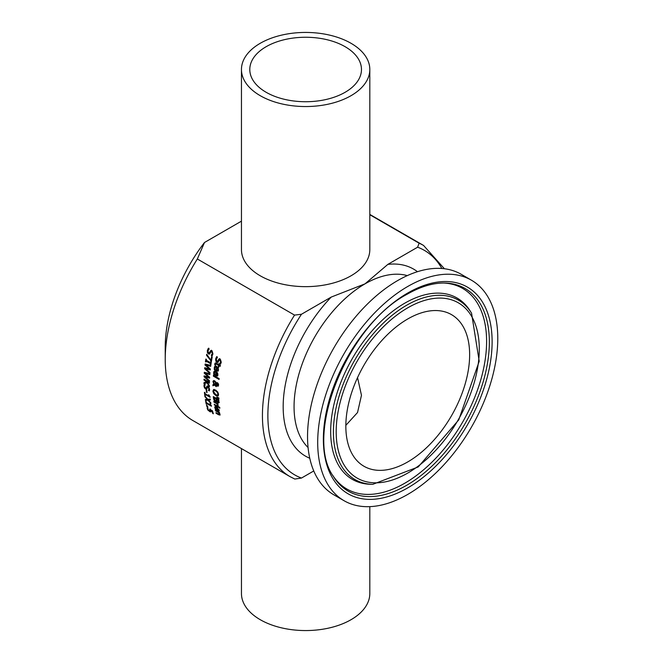 <?xml version="1.0" encoding="UTF-8"?>
<svg xmlns="http://www.w3.org/2000/svg" width="663" height="663" viewBox="0 0 663 663"><rect width="100%" height="100%" fill="white"/><g stroke="black" fill="none" stroke-linecap="round" stroke-linejoin="round"><path stroke-width="0.99" d="M211.257 411.607L209.516 410.994M210.784 411.88L208.182 410.438L207.27 408.806L207.196 407.563L207.967 408.01A133.495 77.074 120 0 0 207.983 408.06L207.9 409.187L209.425 410.944L210.121 411.093L209.699 409.195L212.508 410.82A133.495 77.074 120 0 0 213.345 413.787L212.699 413.414A133.495 77.074 -60 0 1 212.052 411.151L212.525 410.878L210.602 410.314L210.701 411.947M209.425 410.944L210.594 410.82L209.898 410.67L210.594 410.82L210.171 408.93M210.594 410.82L210.594 410.082L210.121 410.356M207.834 408.831L207.668 407.289M212.699 413.414L213.154 413.157M212.052 411.151L210.602 410.314M214.903 369.457L214.663 367.443L215.251 366.026M218.334 370.932L216.486 370.476A132.849 76.701 -60 0 1 216.975 366.929L215.583 366.946M217.679 370.294L218.425 369.341L218.251 368.122L217.497 367.227L217.033 367.501A133.495 77.074 120 0 0 216.66 370.211L218.061 370.087M217.978 370.12L218.425 369.341L217.97 369.606L217.787 368.396L218.251 368.122M217.522 370.385L217.97 369.606M216.511 367.194L215.036 367.319L215.077 370.037A133.495 77.074 120 0 0 215.069 370.087L214.315 369.656L214.53 366.622L215.649 365.984L216.693 366.341L218.525 369.979L217.87 371.197L216.03 370.741A133.495 77.074 -60 0 1 216.511 367.194L216.975 366.929M214.315 369.656L214.779 369.39M217.787 368.396L217.033 367.501M216.03 370.741L216.486 370.476M218.119 362.271L216.262 360.788L216.113 358.658L217 356.57M218.384 359.802L219.105 358.898L220.182 359.006L221.26 362.296L220.522 364.186L219.66 363.689A133.495 77.074 -60 0 1 219.668 363.614L220.622 361.998L220.058 360.034L219.022 360.473L217.895 362.454L216.834 362.354L215.798 361.053L215.641 358.932L216.536 356.843L217.439 357.365A133.495 77.074 120 0 0 217.423 357.44L216.287 359.222L216.9 361.318L217.895 360.937L219.569 358.633M216.9 361.318L218.359 360.664L217.365 361.053L218.359 360.664L218.856 359.528M219.022 360.473L220.522 359.769L219.494 360.208L220.522 359.769L221.094 361.725L219.668 363.614M219.66 363.689L220.124 363.415A132.849 76.701 -60 0 1 220.133 363.349M220.771 363.788L220.124 363.415M217.108 375.175L217.829 374.239L217.613 373.045L216.842 372.158L216.387 372.424A133.495 77.074 120 0 0 216.105 375.076L216.95 375.266L217.613 373.045M217.406 375.001L217.829 374.239L217.365 374.504L216.95 375.266M214.348 374.305L214.066 372.341L214.597 370.957M217.787 375.797L215.956 375.333A132.849 76.701 -60 0 1 216.32 371.852L214.953 371.86M215.865 372.117L214.414 372.233L214.539 374.893A133.495 77.074 120 0 0 214.539 374.943L213.784 374.512L213.884 371.57L214.945 370.915L216.014 371.28L217.928 374.877L217.323 376.062L215.5 375.598A133.495 77.074 -60 0 1 215.865 372.117L216.32 371.852M213.784 374.512L214.248 374.247M217.157 373.31L216.387 372.424M215.5 375.598L215.956 375.333M214.754 364.907L214.986 363.249L215.624 362.86L218.641 364.426A133.495 77.074 -60 0 1 218.74 363.83L219.312 364.161A133.495 77.074 120 0 0 219.204 364.758L220.381 365.437A133.495 77.074 120 0 0 220.232 366.316L219.063 365.636A133.495 77.074 120 0 0 218.798 367.244L218.235 366.921A133.495 77.074 -60 0 1 218.492 365.305L215.732 363.846L215.376 365.214A133.495 77.074 120 0 0 215.367 365.263L214.754 364.907L215.533 362.868M218.641 364.426L219.105 364.161A132.849 76.701 -60 0 1 219.121 364.053M220.315 365.827L219.063 365.636M215.351 364.435L215.815 364.169M218.492 365.305L218.956 365.04L216.196 363.581M218.235 366.921L218.699 366.656A132.849 76.701 -60 0 1 218.956 365.04M219.113 378.938L213.834 375.896A132.849 76.701 -60 0 1 213.867 375.556M213.378 376.153A133.495 77.074 -60 0 1 213.453 375.324L219.138 378.606A133.495 77.074 120 0 0 219.072 379.443L213.378 376.153L213.834 375.896M213.759 384.291L213.096 381.043L214.63 380.744L216.155 382.858L217.414 382.684L218.26 383.637L218.599 385.128L217.414 386.09L216.097 384.076L214.729 384.822L216.304 385.816A133.495 77.074 120 0 0 216.287 386.645L214.315 385.054L212.939 385.8A133.495 77.074 -60 0 1 212.956 384.714L214.083 384.101M212.939 385.8L213.395 385.543A132.849 76.701 -60 0 1 213.411 384.474M213.511 382.617L213.718 380.521M214.754 381.739L213.619 381.888L214.091 384.109L215.881 383.115L214.754 381.739L215.21 381.482L214.116 381.548M215.972 382.186L215.21 381.482M216.37 383.819L216.9 383.438L216.37 383.819L217.365 385.211L218.135 384.83L216.9 383.438L217.356 383.173L216.826 383.554L218.26 383.637M217.365 385.211L218.591 384.565M214.315 385.054L213.395 385.543M216.387 386.181L214.762 384.797M214.729 384.822L216.097 384.076M218.367 385.974L216.992 384.93M218.16 386.164L217.414 386.09L217.87 385.833M215.881 383.115L216.329 382.858M217.945 394.095L217.431 395.131L217.945 394.095L217.34 392.397L215.682 390.938L214.563 390.482L213.635 390.863L213.519 391.543L215.815 394.684L217.431 395.131M218.4 393.839L217.796 392.14L216.138 390.681L214.166 390.474M218.376 395.745L216.312 395.264L214.174 393.325L213.353 390.913L214.041 389.347M218.011 395.96L215.856 395.529L213.726 393.582L212.898 391.178L213.585 389.612L215.666 390.076L217.779 392.04L218.575 394.452L218.086 395.91M214.099 400.261L213.478 398.306A133.495 77.074 -60 0 1 213.32 396.59L218.765 399.731A133.495 77.074 120 0 0 218.906 401.314L218.848 402.748L217.912 402.781L216.627 401.264L215.4 401.587L214.099 400.261L214.522 400.021M217.083 400.999L215.856 401.322L214.555 399.996L213.934 398.04A132.849 76.701 -60 0 1 213.826 396.88M214.008 397.742A133.495 77.074 120 0 0 214.066 398.388L215.276 400.75L216.072 400.759L216.105 399.806A133.495 77.074 -60 0 1 216.022 398.902L214.008 397.742L214.464 397.477L216.478 398.637L216.022 398.902M215.276 400.75L216.528 400.493L216.561 399.54A132.849 76.701 -60 0 1 216.478 398.637M216.627 399.25A133.495 77.074 120 0 0 216.71 400.154L217.721 401.902L218.26 401.927L218.284 400.933A133.495 77.074 -60 0 1 218.218 400.17L216.627 399.25L217.083 398.993L218.674 399.913L218.218 400.17M217.721 401.902L218.715 401.662L218.749 400.667A132.849 76.701 -60 0 1 218.674 399.913M216.353 401.753L216.942 401.082M219.312 402.482L217.605 401.828M218.848 402.748L217.912 402.781L218.376 402.516M215.732 400.485L216.528 400.493L215.732 400.485M218.177 401.637L218.715 401.662L218.177 401.637M218.889 398.248L217.257 397.178A132.849 76.701 -60 0 1 217.249 397.137M216.76 396.888L218.865 397.941A133.495 77.074 120 0 0 218.931 398.836L216.801 397.444A133.495 77.074 -60 0 1 216.76 396.888M216.801 397.444L217.257 397.178M214.348 404.96A133.495 77.074 -60 0 1 214.232 404.231L218.318 406.593A133.495 77.074 120 0 0 218.434 407.314L214.348 404.96L214.812 404.695A132.849 76.701 -60 0 1 214.787 404.554M218.342 406.734L214.812 404.695M218.11 405.408L217.92 404.902M217.928 403.858L217.398 404.082L218.21 405.996L217.489 405.582L217.953 405.317A132.849 76.701 -60 0 1 217.945 405.284L217.489 405.549L216.818 403.75L213.917 402.076A133.495 77.074 -60 0 1 213.817 401.339L217.903 403.692A133.495 77.074 120 0 0 218.003 404.438L217.398 404.082M217.58 403.974L214.373 401.811A132.849 76.701 -60 0 1 214.356 401.645M213.917 402.076L214.373 401.811M216.818 403.75L217.273 403.485M215.533 408.408L215.301 406.477M218.873 411.06L217.166 410.521A133.495 77.074 -60 0 1 216.586 407.596L215.384 408.151L216.171 409.842A133.495 77.074 120 0 0 216.179 409.883L215.434 409.452L214.771 406.916L216.503 406.891L219.047 410.115L218.906 411.043M219.312 410.811L217.638 410.256A132.849 76.701 -60 0 1 217.613 410.173M217.166 410.521L217.638 410.256M217.149 407.869A132.849 76.701 -60 0 1 217.05 407.322L215.848 407.886M216.586 407.596L217.05 407.322M217.108 407.894A133.495 77.074 120 0 0 217.547 410.132L218.318 410.364L218.475 409.751L217.108 407.894L217.539 407.646M216.014 407.082L215.384 408.151M218.318 410.364L218.873 409.519M218.425 410.306L218.939 409.485L218.782 410.099M219.121 407.762A133.495 77.074 -60 0 1 218.989 406.933L219.71 407.347A133.495 77.074 120 0 0 219.843 408.176L219.121 407.762L219.586 407.496M218.575 412.56L215.516 410.795A133.495 77.074 -60 0 1 215.359 410.099L219.445 412.452A133.495 77.074 120 0 0 219.602 413.157L220.025 414.483L218.807 414.872L216.155 413.339A133.495 77.074 -60 0 1 215.972 412.651L219.18 414.392L219.32 413.919L218.575 412.56L219.039 412.295L215.981 410.53A132.849 76.701 -60 0 1 215.964 410.447M216.155 413.339L216.627 413.066A132.849 76.701 -60 0 1 216.61 413.016M219.18 414.392L219.693 413.704M219.362 412.767L219.039 412.295M215.516 410.795L215.981 410.53M220.066 414.93L216.627 413.066M220.025 414.483L219.917 415.171M209.757 353.918L207.909 352.426L207.792 350.271L208.737 348.158M210.71 352.086L211.762 351.639L210.71 352.086L209.533 354.092L208.464 354.009L207.436 352.691L207.328 350.545L208.265 348.431L209.177 348.953A133.495 77.074 120 0 0 209.16 349.028L207.967 350.843L208.547 352.956L209.558 352.559L210.826 350.495L211.911 350.594L212.939 353.909L212.152 355.832L211.29 355.327A133.495 77.074 -60 0 1 211.306 355.26L212.301 353.619L211.762 351.639L212.235 351.365L211.182 351.813L212.235 351.365L212.773 353.346L211.77 354.995A132.849 76.701 -60 0 0 211.762 355.061L212.409 355.434M208.547 352.956L210.03 352.285L209.019 352.683L210.03 352.285L211.298 350.221M211.29 355.327L211.762 355.061M211.306 355.26L211.77 354.995M210.08 351.407L210.552 351.133M206.508 355.244A133.495 77.074 -60 0 1 206.69 354.241L210.925 360.216A133.495 77.074 -60 0 1 211.58 356.595L212.218 356.967A133.495 77.074 120 0 0 211.422 361.41L206.508 355.244L206.972 354.978A132.849 76.701 -60 0 1 207.022 354.705M210.61 360.945L211.074 360.672L206.972 354.978M210.925 360.216L211.389 359.951A132.849 76.701 -60 0 1 211.953 356.81M211.505 360.921L211.074 360.672M206.077 361.542L205.911 361.451A132.849 76.701 -60 0 1 206.243 359.271M210.967 364.368L210.801 364.269A132.849 76.701 -60 0 1 210.933 363.399L206.599 360.896L206.135 361.161A133.495 77.074 120 0 0 206.011 362.031L205.447 361.716L205.911 361.451M205.447 361.716A133.495 77.074 -60 0 1 205.853 359.048L206.408 359.363A133.495 77.074 120 0 0 206.276 360.249L210.602 362.744L211.066 362.479A132.849 76.701 -60 0 1 211.132 362.089M210.602 362.744A133.495 77.074 -60 0 1 210.743 361.865L211.298 362.189A133.495 77.074 120 0 0 210.9 364.857L210.337 364.534L210.801 364.269M210.337 364.534A133.495 77.074 -60 0 1 210.469 363.664L210.933 363.399M210.469 363.664L206.135 361.161M204.618 368.694A133.495 77.074 -60 0 1 204.718 367.7L209.384 368.951L205.016 365.006A133.495 77.074 -60 0 1 205.14 364.004L210.817 365.412A133.495 77.074 120 0 0 210.693 366.349L206.002 365.106L210.353 369.059A133.495 77.074 120 0 0 210.254 369.971L205.547 368.678L209.989 372.647A133.495 77.074 120 0 0 209.914 373.509L204.618 368.694L205.074 368.437A132.849 76.701 -60 0 1 205.132 367.816M209.964 372.879L205.074 368.437M209.384 368.951L209.839 368.686L205.48 364.741A132.849 76.701 -60 0 1 205.555 364.111M205.016 365.006L205.48 364.741M205.547 368.678L210.295 369.589M206.002 365.106L210.743 365.976M209.616 377.761L204.966 376.808L209.483 380.728A133.495 77.074 120 0 0 209.458 381.565L204.063 376.808A133.495 77.074 -60 0 1 204.105 375.846L208.696 377.139L204.254 373.244A133.495 77.074 -60 0 1 204.32 372.283L209.889 373.741A133.495 77.074 120 0 0 209.823 374.645L205.207 373.36L209.848 374.264M208.696 377.139L209.143 376.882L204.71 372.979A132.849 76.701 -60 0 1 204.743 372.391M209.483 380.918L204.519 376.551A132.849 76.701 -60 0 1 204.544 375.971M205.207 373.36L209.641 377.264A133.495 77.074 120 0 0 209.591 378.142L204.966 376.808M204.254 373.244L204.71 372.979M204.063 376.808L204.519 376.551M206.508 381.855L203.98 380.023A133.495 77.074 -60 0 1 203.997 379.178L209.442 382.327A133.495 77.074 120 0 0 209.425 383.173L206.922 381.722L209.417 385.75A133.495 77.074 120 0 0 209.433 386.769L206.989 382.766L203.989 383.769A133.495 77.074 -60 0 1 203.972 382.692L206.964 381.598L204.436 379.766A132.849 76.701 -60 0 1 204.444 379.435M203.989 383.769L204.436 383.512A132.849 76.701 -60 0 1 204.428 382.543M206.16 381.283L206.616 381.018M203.98 380.023L204.436 379.766M206.989 382.766L204.436 383.512M206.922 381.722L209.433 382.65M206.839 389.007L204.958 387.565L204.395 385.675L204.768 383.885M207.246 387.532L208.066 387.209L207.246 387.532L207.005 388.626L205.687 389.048L204.502 387.822L203.947 385.941L204.312 384.15L205.223 384.673A133.495 77.074 120 0 0 205.223 384.731L204.569 386.239L205.53 388.137L206.334 387.863L206.997 386.139L207.975 386.305L209.591 389.289L209.309 390.913L208.447 390.408A133.495 77.074 -60 0 1 208.447 390.35L208.961 388.982L208.066 387.209L208.522 386.952L207.701 387.267L208.522 386.952L209.417 388.717L208.903 390.084A132.849 76.701 -60 0 0 208.903 390.151L209.475 390.482M205.53 388.137L206.79 387.598L205.986 387.872L206.79 387.598L207.453 385.883M208.447 390.408L208.903 390.151M208.447 390.35L208.903 390.084M207.005 388.626L206.641 389.198M206.541 386.885L206.997 386.628M206.375 392.206A133.495 77.074 -60 0 1 206.218 389.91L206.881 390.292A133.495 77.074 120 0 0 207.038 392.587L206.375 392.206L206.831 391.941A132.849 76.701 -60 0 1 206.707 390.192M205.223 394.933L205.19 394.916A132.849 76.701 -60 0 1 204.942 392.579M210.022 396.723L205.629 394.187L205.174 394.452A133.495 77.074 120 0 0 205.29 395.504L204.734 395.181L205.19 394.916M204.734 395.181A133.495 77.074 -60 0 1 204.428 392.289L204.983 392.604A133.495 77.074 120 0 0 205.091 393.689L208.737 395.794L209.193 395.529A132.849 76.701 -60 0 1 209.177 395.314M208.737 395.794A133.495 77.074 -60 0 1 208.638 394.717L210.014 396.673A133.495 77.074 120 0 0 210.08 397.286L205.174 394.452M207.295 399.399L204.925 396.706A133.495 77.074 -60 0 1 204.817 395.869L207.792 399.3L210.27 399.068A133.495 77.074 120 0 0 210.386 399.955L208.447 400.112L210.801 402.748A133.495 77.074 120 0 0 210.942 403.568L207.958 400.22L205.497 400.419A133.495 77.074 -60 0 1 205.348 399.549L207.685 399.176M205.497 400.419L205.953 400.154A132.849 76.701 -60 0 1 205.845 399.516M207.958 400.22L205.953 400.154M208.447 400.112L210.353 399.731M211.182 405.541L207.013 403.129L206.549 403.394A132.849 76.701 -60 0 1 206.433 402.681M206.201 404.074A133.495 77.074 -60 0 1 205.654 401.322L206.21 401.637A133.495 77.074 120 0 0 206.4 402.665L210.055 404.778A133.495 77.074 -60 0 1 209.856 403.75L211.34 405.64A133.495 77.074 120 0 0 211.456 406.228L206.549 403.394A133.495 77.074 120 0 0 206.757 404.389L206.201 404.074L206.632 403.817M210.055 404.778L210.478 404.529M206.707 406.286A133.495 77.074 -60 0 1 206.5 405.4L207.536 405.996A133.495 77.074 120 0 0 207.751 406.883L206.707 406.286L207.179 406.013A132.849 76.701 -60 0 1 207.113 405.748M207.602 406.262L207.179 406.013M369.813 214.737L419.099 243.197L417.615 247.2L387.872 264.371L364.99 283.863L331.227 297.074L301.474 314.245L294.546 315.107L197.334 258.984L204.502 242.484A118.346 68.33 120 0 0 165.228 347.064L165.228 359.429A133.495 77.074 -60 0 1 197.334 258.984M294.546 315.107A133.495 77.074 120 0 0 290.079 476.664L192.875 420.541A133.495 77.074 -60 0 1 165.228 359.429M345.116 46.7A55.833 32.238 180 0 1 361.468 69.491A55.833 32.238 180 0 1 305.635 101.729A55.833 32.238 180 0 1 249.794 69.491A55.833 32.238 180 0 1 284.27 39.705A55.833 32.238 180 0 1 345.116 46.7M351.017 43.294A64.178 37.053 0 0 0 281.071 35.255A64.178 37.053 0 0 0 241.456 69.491A64.178 37.053 0 0 0 305.635 106.544A64.178 37.053 0 0 0 369.813 69.491A64.178 37.053 0 0 0 351.017 43.294M369.813 506.64L369.813 593.509A64.178 37.053 180 0 1 330.191 627.745A64.178 37.053 180 0 1 260.252 619.706A64.178 37.053 180 0 1 241.456 593.509L241.456 448.586M290.079 476.664L294.811 479.051L301.474 478.056L313.765 470.962M357.548 377.595L361.468 395.297L357.539 412.519L345.846 425.339M407.737 318.978A87.541 50.537 -60 0 1 451.511 314.643A87.541 50.537 -60 0 1 451.511 415.718A87.541 50.537 -60 0 1 363.97 466.263A87.541 50.537 -60 0 1 350.553 396.118A87.541 50.537 -60 0 1 407.737 318.978M204.502 242.484L241.456 221.152M241.456 69.491L241.456 249.595A64.178 37.053 0 0 0 305.635 286.648A64.178 37.053 0 0 0 369.813 249.595L369.813 69.491M407.737 286.482A127.329 73.518 -60 0 1 471.401 280.184A127.329 73.518 -60 0 1 471.41 427.204A127.329 73.518 -60 0 1 344.072 500.722A127.329 73.518 -60 0 1 324.555 398.687A127.329 73.518 -60 0 1 407.737 286.482M344.072 500.722L333.912 494.855A127.329 73.518 -60 0 1 314.395 392.819A127.329 73.518 -60 0 1 397.576 280.615A127.329 73.518 -60 0 1 461.241 274.308L471.401 280.184M209.632 411.673L210.113 411.4M207.27 408.806L207.743 408.541M214.19 368.744L214.646 368.479M214.199 367.708L214.663 367.443M216.403 370.957L216.859 370.692M215.641 358.932L216.113 358.658M215.798 361.053L216.262 360.788M216.834 362.354L217.307 362.089M220.622 361.998L221.094 361.725M213.627 373.617L214.091 373.352M213.61 372.606L214.066 372.341M215.873 375.813L216.329 375.548M214.787 363.871L215.251 363.606M216.544 364.186L217.008 363.912M212.922 381.83L213.378 381.565M217.406 383.554L217.862 383.289M216.677 385.418L217.132 385.153M217.34 392.397L217.796 392.14M215.682 390.938L216.138 390.681M212.898 391.178L213.353 390.913M213.726 393.582L214.174 393.325M215.856 395.529L216.312 395.264M215.4 401.587L215.856 401.322M213.478 398.306L213.934 398.04M216.105 399.806L216.561 399.54M218.284 400.933L218.749 400.667M217.456 405.168L217.895 404.919M214.787 407.811L215.251 407.546M217.547 410.737L218.011 410.472M218.807 414.872L219.279 414.599M212.301 353.619L212.773 353.346M208.464 354.009L208.936 353.735M207.436 352.691L207.909 352.426M207.328 350.545L207.792 350.271M208.961 388.982L209.417 388.717M205.687 389.048L206.143 388.783M204.502 387.822L204.95 387.565M203.947 385.941L204.395 385.675M444.409 268.747L423.566 245.451A133.495 77.074 120 0 0 419.099 243.197M417.615 247.2A129.641 74.844 -60 0 1 441.848 268.49M301.474 478.056A129.641 74.844 -60 0 1 301.474 314.245M308.063 447.5A100.312 57.913 -60 0 1 301.615 365.578A100.312 57.913 -60 0 1 364.99 283.863A100.312 57.913 -60 0 1 407.306 275.609M417.466 271.697A108.011 62.363 120 0 0 387.872 264.371M331.227 297.074A108.011 62.363 120 0 0 309.762 458.249M444.865 283.051A116.97 67.527 -60 0 1 465.119 423.574A116.97 67.527 -60 0 1 333.298 476.299C303.604 435.036 347.379 325.376 407.206 294.198C420.657 286.515 433.212 282.803 444.865 283.051M407.737 293.021A119.332 68.894 120 0 0 334.666 481.355A119.332 68.894 120 0 0 480.816 396.98A119.332 68.894 120 0 0 407.737 293.021M443.721 283.035A115.81 66.864 -60 0 1 462.617 422.132A115.81 66.864 -60 0 1 332.71 475.313M407.737 307.831A101.19 58.419 -60 0 1 469.702 395.985A101.19 58.419 -60 0 1 345.771 467.539A101.19 58.419 -60 0 1 407.737 307.831M406.634 305.262A103.552 59.786 120 0 0 335.519 410.753A103.552 59.786 120 0 0 372.788 484.33L418.22 466.934L458.746 419.894L479.208 361.285L471.567 313.243A103.552 59.786 120 0 0 406.634 305.262M372.788 484.33L370.484 484.272A104.704 60.449 -60 0 1 332.801 409.875A104.704 60.449 -60 0 1 404.712 303.215A104.704 60.449 -60 0 1 470.365 311.279L471.567 313.243M210.552 410.845L210.08 411.118M215.79 366.763L215.334 367.029M218.003 361.12L217.53 361.385M219.884 359.711L219.42 359.984M217.033 375.233L217.489 374.968M215.16 371.686L214.696 371.951M216.063 363.622L215.599 363.888M213.851 381.631L214.306 381.366M217.912 385.294L218.359 385.029M216.702 383.521L217.157 383.255M213.909 390.565L214.364 390.308M215.931 400.916L216.378 400.659M218.185 402.002L218.641 401.737M218.376 410.347L218.84 410.074M219.76 414.093L219.287 414.367M211.596 351.315L211.124 351.581M209.657 352.749L209.185 353.014M207.95 386.852L207.494 387.117M206.558 387.979L206.11 388.236M423.566 245.451L369.813 214.414"/></g></svg>
